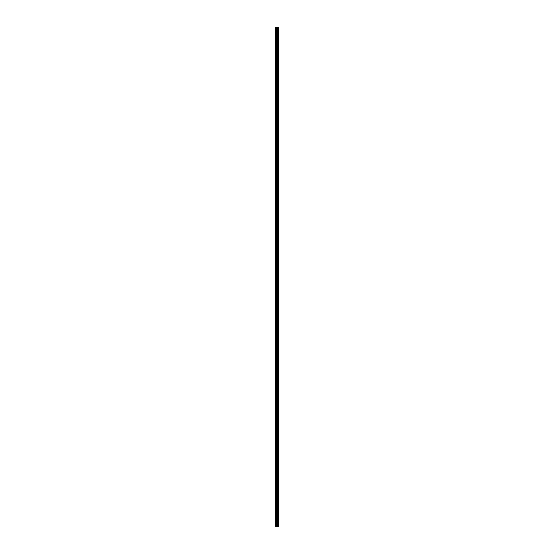 <?xml version="1.0" encoding="UTF-8"?>
<svg xmlns="http://www.w3.org/2000/svg" width="554" height="554" viewBox="0 0 554 554"><rect width="100%" height="100%" fill="white"/><g stroke="black" fill="none" stroke-linecap="round" stroke-linejoin="round"><path stroke-width="0.83" d="M278.565 27.7L278.627 526.3L278.565 27.7L275.373 27.7L275.373 526.3L275.629 27.7M275.629 526.3L278.565 526.3M278.537 526.3L278.537 27.7M278.253 526.3L278.253 27.7M278.212 526.3L278.212 27.7M277.582 526.3L277.582 27.7M277.561 526.3L277.561 27.7M277.886 526.3L277.886 27.7M277.845 526.3L277.845 27.7M277.443 526.3L277.443 27.7M277.298 526.3L277.298 27.7M276.945 526.3L276.945 27.7M276.799 526.3L276.799 27.7M276.425 526.3L276.425 27.7M276.273 526.3L276.273 27.7"/></g></svg>
